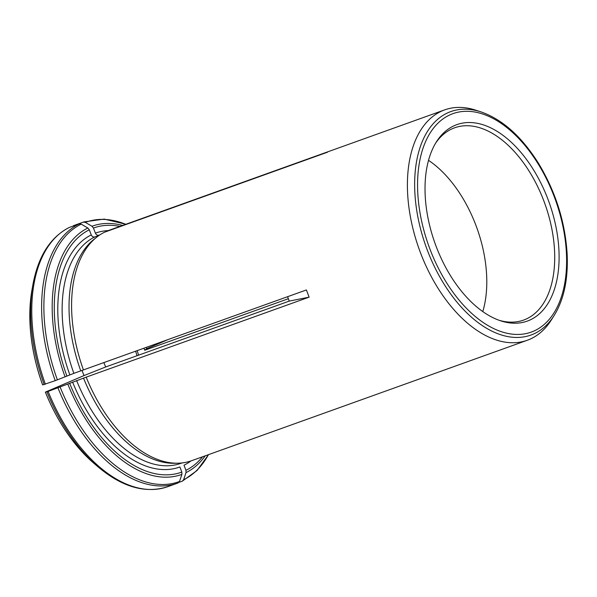 <?xml version="1.0" encoding="UTF-8"?>
<svg xmlns="http://www.w3.org/2000/svg" width="597" height="597" viewBox="0 0 597 597"><rect width="100%" height="100%" fill="white"/><g stroke="black" fill="none" stroke-linecap="round" stroke-linejoin="round"><path stroke-width="0.9" d="M109.094 230.285A122.378 71.065 70.3 0 0 108.863 230.36A122.378 71.065 70.3 0 0 108.639 230.449L107.967 230.972M98.848 235.188L99.057 235.114A121.221 70.394 70.3 0 0 98.848 235.188C97.363 235.487 96.207 234.808 95.386 233.151L93.438 228.047L91.968 226.256L85.334 222.368L83.341 222.121L73.461 225.666A138.758 80.58 -109.7 0 1 74.028 225.457L83.886 221.92A138.758 80.58 70.3 0 0 83.341 222.121M190.898 460.966A124.31 72.185 70.3 0 1 183.995 465.205L185.951 470.317L186.033 472.6L183.615 479.734L182.272 481.182L179.01 482.346M208.532 454.638L197.07 470.496L182.272 481.182M57.984 387.871A138.758 80.58 70.3 0 0 177.607 483.137L167.75 486.674A138.758 80.58 -109.7 0 1 48.126 391.408L86.192 377.147A122.378 71.065 70.3 0 0 177.981 463.205A122.378 71.065 70.3 0 0 191.525 460.742L527.33 340.253A122.378 71.065 -109.7 0 1 419.184 249.262A122.378 71.065 -109.7 0 1 444.444 109.96A122.378 71.065 -109.7 0 1 444.668 109.878A122.378 71.065 -109.7 0 1 475.884 110.214L481.07 111.915A118.699 68.931 70.3 0 0 448.556 112.467A118.699 68.931 70.3 0 0 427.445 250.479A118.699 68.931 70.3 0 0 533.211 334.156A118.699 68.931 70.3 0 0 554.135 315.537L551.21 320.149A122.378 71.065 -109.7 0 1 529.643 339.342A122.378 71.065 -109.7 0 1 527.33 340.253M83.505 378.065A121.221 70.394 70.3 0 0 174.414 463.279L177.981 463.205M48.126 391.408L45.372 392.117L83.976 375.58L105.706 366.961L289.247 301.104L309.134 297.149L306.388 289.955L80.759 370.871A121.221 70.394 70.3 0 1 94.042 239.285L96.841 237.076A122.378 71.065 70.3 0 0 83.446 369.946M88.438 458.339A131.041 76.095 -109.7 0 1 82.095 451.862A131.041 76.095 -109.7 0 1 45.372 392.117M72.603 382.095A124.31 72.185 70.3 0 0 179.876 466.966L181.831 472.078L181.913 474.361L179.496 481.503L177.607 483.137A138.758 80.58 70.3 0 0 178.152 482.943M108.639 230.449L327.462 152.22L104.52 232.211A122.378 71.065 70.3 0 0 96.841 237.076M143.974 348.23L144.728 350.252L288.373 298.709M105.706 366.961L103.833 362.633M287.605 296.694L289.247 301.104M99.162 235.36L94.729 236.949A121.221 70.394 70.3 0 0 73.864 373.341L55.237 380.677L42.618 384.916A131.041 76.095 -109.7 0 1 30.044 306.791A131.041 76.095 -109.7 0 1 30.82 297.761M454.847 125.422A104.371 60.61 70.3 0 0 436.452 141.795A104.371 60.61 70.3 0 0 435.019 243.36A104.371 60.61 70.3 0 0 500.696 320.835A104.371 60.61 70.3 0 0 554.859 221.815A104.371 60.61 70.3 0 0 454.847 125.422M73.864 373.341L80.759 370.871M94.729 236.949C93.244 237.248 92.087 236.576 91.266 234.919L89.319 229.808L87.849 228.017L81.214 224.129L79.222 223.882A138.758 80.58 70.3 0 0 55.237 380.677M45.379 384.214A138.758 80.58 -109.7 0 1 69.364 227.42L79.222 223.882M428.519 160.332A102.147 59.312 -109.7 0 1 482.786 311.574M499.114 320.29A102.147 59.312 70.3 0 0 523.606 320.089A102.147 59.312 70.3 0 0 544.942 203.913A102.147 59.312 70.3 0 0 454.615 127.803A102.147 59.312 70.3 0 0 452.69 128.564A102.147 59.312 70.3 0 0 435.579 143.22M69.364 227.42L69.162 227.509C50.178 237.33 38.074 256.501 32.842 285.008A137.855 80.058 -109.7 0 0 44.193 384.602M167.988 339.611L146.78 348.693L146.28 347.402M82.013 370.438L83.976 375.58M86.192 377.147L309.134 297.149M146.78 348.693L144.728 350.252M108.46 230.584A124.31 72.185 70.3 0 0 95.386 233.151M119.907 226.405A129.773 75.364 70.3 0 0 93.438 228.047M122.586 225.442A131.952 76.625 70.3 0 0 91.968 226.256M125.773 224.293A137.855 80.058 70.3 0 0 85.334 222.368M185.951 470.317A129.773 75.364 70.3 0 0 202.57 456.78M186.033 472.6A131.952 76.625 70.3 0 0 205.249 455.817M183.615 479.734A137.855 80.058 70.3 0 0 208.435 454.675M82.095 451.862L94.013 463.391A131.183 76.177 -109.7 0 1 45.394 392.11M76.61 380.543A121.221 70.394 70.3 0 0 180.936 463.317A121.221 70.394 70.3 0 0 181.137 463.242M69.677 383.349A129.773 75.364 70.3 0 0 181.831 472.078M94.013 463.391L98.102 466.899A137.855 80.058 -109.7 0 1 46.939 391.804M67.819 384.095A131.952 76.625 70.3 0 0 181.913 474.361M60.14 387.065A137.855 80.058 70.3 0 0 179.496 481.503M137.161 350.67A36.715 21.32 -109.7 0 1 138.556 355.178M42.648 384.908A131.183 76.177 -109.7 0 1 31.91 290.314L30.044 306.791M450.69 114.534A116.027 67.379 70.3 0 0 459.048 300.06A116.027 67.379 70.3 0 0 566.463 254.068A116.027 67.379 70.3 0 0 450.69 114.534M91.266 234.919A124.31 72.185 70.3 0 0 69.849 374.894M89.319 229.808A129.773 75.364 70.3 0 0 66.931 376.147M87.849 228.017A131.952 76.625 70.3 0 0 65.073 376.894M81.214 224.129A137.855 80.058 70.3 0 0 57.394 379.871M74.028 225.457L73.461 225.666L74.028 225.457M125.87 224.263L104.176 219.092L83.886 221.92M180.936 463.317L181.966 462.944M167.75 486.674C145.586 493.838 122.37 487.242 98.102 466.899M31.91 290.314L32.842 285.008M554.135 315.537C563.911 299.649 568.254 279.195 567.15 254.18C565.225 222.241 555.74 192.07 538.695 163.66C521.86 136.758 502.652 119.512 481.07 111.915M108.863 230.36L444.668 109.878M135.646 351.215L137.049 355.715"/></g></svg>
